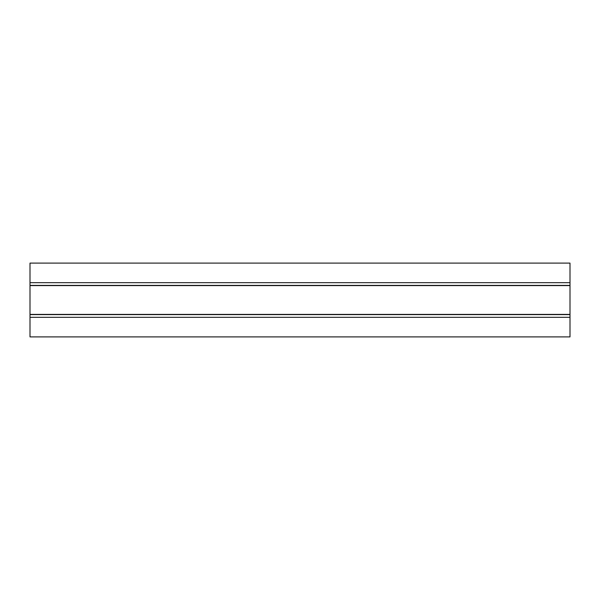 <?xml version="1.0" encoding="UTF-8"?>
<svg xmlns="http://www.w3.org/2000/svg" width="600" height="600" viewBox="0 0 600 600"><rect width="100%" height="100%" fill="white"/><g stroke="black" fill="none" stroke-linecap="round" stroke-linejoin="round"><path stroke-width="0.9" d="M570 263.1L30 263.1L30 336.9L570 336.9L570 263.1M30 317.332L570 317.332M30 282.668L570 282.668M30 314.603L570 314.603M30 314.407L570 314.407M30 285.593L570 285.593M30 285.397L570 285.397"/></g></svg>
